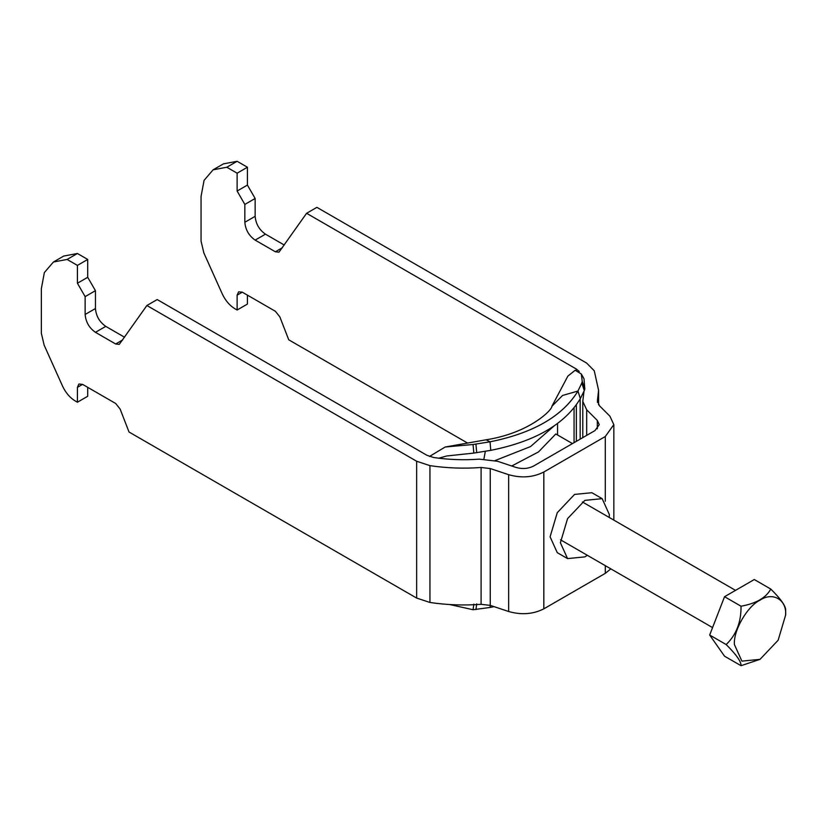 <?xml version="1.0" encoding="UTF-8"?>
<svg xmlns="http://www.w3.org/2000/svg" width="827" height="827" viewBox="0 0 827 827"><rect width="100%" height="100%" fill="white"/><g stroke="black" fill="none" stroke-linecap="round" stroke-linejoin="round"><path stroke-width="1.24" d="M597.311 428.831L597.311 420.416L599.255 424.623L594.995 430.578L533.529 466.066C528.174 468.775 522.313 469.219 515.934 467.4L497.534 461.27L479.226 459.15C463.833 460.288 448.627 459.729 433.596 457.496L426.959 455.305L157.192 299.56L146.886 305.504L119.295 344.352L115.656 343.991L95.446 332.32C89.233 327.978 85.791 322.023 85.14 314.477L85.14 296.624L95.446 290.68L87.714 277.293L77.418 283.237L77.418 265.395L87.714 259.451L77.418 253.496L67.111 259.451L53.424 262.014L44.358 272.569L41.35 288.695L41.35 333.291L44.141 345.138L62.49 385.992C65.643 392.722 69.871 397.694 75.154 400.919L77.418 402.222L77.418 387.346L78.916 384.007L82.566 384.369L115.656 403.473L120.111 409.024L129.033 432.025L416.653 598.076L429.937 602.469C446.787 604.971 463.833 605.581 481.097 604.32L481.097 467.493L490.246 468.547L508.646 474.688C521.413 478.316 533.136 477.427 543.825 472.01L543.825 608.837L605.292 573.349L605.292 565.658M587.356 555.299L584.865 556.881L567.56 558.597L560.396 542.76L567.56 518.643L584.865 500.376L602.17 498.66L609.334 514.497L609.21 517.444M567.56 558.597L557.264 552.653L550.089 536.806L557.264 512.688L574.558 494.422L591.863 492.706L602.17 498.66M597.466 402.46L597.466 400.309L599.306 405.592L609.923 416.219L613.83 424.623L605.292 436.522L543.825 472.01M579.251 371.426L576.357 369.049L306.59 213.294L316.896 207.35L586.663 363.094L594.262 370.765L598.583 390.323L597.466 400.309M582.777 437.628L582.777 401.384L584.007 391.243M582.777 401.384L586.684 409.799L597.311 420.416M610.843 568.862L605.292 573.349M543.825 608.837C533.136 614.244 521.413 615.143 508.646 611.504L508.646 474.688M481.097 604.32L490.246 605.374L508.646 611.504M146.886 305.504L416.653 461.249L429.937 465.642C446.787 468.144 463.833 468.764 481.097 467.493M247.418 295.136L247.418 304.067L237.122 310.011L234.858 308.709C229.575 305.483 225.357 300.511 222.205 293.792L203.855 252.938L201.054 241.091L201.054 196.485L204.073 180.369L213.128 169.804L226.815 167.24L237.122 173.194L247.418 167.24L247.418 185.083L237.122 191.037L244.844 204.424L255.15 198.47L255.15 216.323C255.801 223.869 259.244 229.823 265.457 234.165L284.281 245.04M244.844 204.424L244.844 222.267C245.505 229.823 248.937 235.767 255.15 240.109L275.36 251.78L278.999 252.142L306.59 213.294M467.565 443.055L288.747 339.814L279.815 316.824L275.36 311.272L242.27 292.169L238.631 291.807L237.122 295.146L237.122 310.011M247.418 185.083L255.15 198.47M237.122 173.194L237.122 191.037M213.128 169.804L223.435 163.86L237.122 161.296L226.815 167.24M237.122 161.296L247.418 167.24M124.577 337.24L105.753 326.376C99.529 322.023 96.097 316.079 95.446 308.523L95.446 290.68M87.714 387.346L87.714 396.267L77.418 402.222M85.14 296.624L77.418 283.237M87.714 277.293L87.714 259.451M77.418 253.496L63.72 256.06L53.424 262.014M77.418 265.395L67.111 259.451M734.407 644.553L741.912 661.135L760.023 659.346L778.145 640.222L785.65 614.968C786.797 599.668 772.707 591.532 760.023 600.175C747.35 606.17 733.26 630.577 734.407 644.553M785.65 614.968L785.65 610.202C785.846 606.088 780.884 599.037 770.774 589.051C766.06 597.766 756.147 603.493 741.033 606.222C741.23 622.111 736.268 634.888 726.158 644.553C736.361 654.664 741.312 661.714 741.033 665.704L760.023 659.346M741.033 665.704L724.545 656.193L709.68 635.033L724.545 596.701L754.296 579.531L770.774 589.051M724.545 596.701L741.033 606.222M726.158 644.553L709.68 635.033M572.46 443.582L555.806 433.968L538.522 451.914L511.727 465.994M574.062 442.652L574.062 407.876M582.239 381.454L581.329 373.99L575.178 370.258L567.86 376.12L551.898 406.284C552.178 409.996 529.301 433.069 486.1 439.788L490.029 441.814C533.219 433.131 562.536 416.208 577.959 391.047L581.815 383.015L584.286 390.582L584.803 389.021L582.239 381.454L581.815 383.015M581.329 373.99L584.017 378.818L584.803 389.021M584.286 390.582L580.337 398.624C564.789 424.303 534.924 441.535 490.762 450.343L490.029 441.814L473.054 444.492L445.164 447.014L429.471 456.463M438.755 458.199L446.745 455.977L473.83 453.082L490.762 450.343M449.712 604.537L473.054 609.726L490.029 607.463L490.297 605.385M494.039 606.636L490.029 607.463L494.039 606.636M490.029 441.814C533.281 433.121 562.598 416.198 577.959 391.047L562.577 395.461L551.898 406.284M605.292 501.276L605.292 436.522M580.161 439.137L580.161 398.945M576.357 441.339L576.357 404.868M576.357 370.269L576.357 369.049M586.684 435.374L586.684 409.799M490.246 605.374L490.246 468.547M429.937 602.469L429.937 465.642M416.653 598.076L416.653 461.249M265.457 234.165L255.15 240.109M255.15 216.323L244.844 222.267M237.122 295.146L242.27 292.169M275.36 251.78L282.4 247.718M95.446 308.523L85.14 314.477M105.753 326.376L95.446 332.32M77.418 387.346L82.566 384.369M115.656 343.991L122.685 339.928M557.563 434.981L557.563 423.476M495.125 460.546L530.541 446.57L554.121 425.926M580.337 398.624L577.959 391.047M475.938 444.14L476.693 452.7M473.054 444.492L473.83 453.082M473.054 609.726L473.83 604.103M475.938 609.592L476.693 603.886M483.909 459.016L485.335 451.304M598.583 404.775L598.583 390.323M613.83 424.623L613.83 520.111M582.384 501.958L735.513 590.364M560.52 539.814L712.564 627.59M445.164 447.014L486.1 439.788"/></g></svg>

